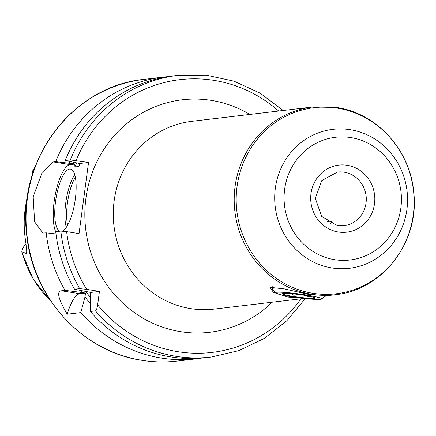 <?xml version="1.0" encoding="UTF-8"?>
<svg xmlns="http://www.w3.org/2000/svg" width="436" height="436" viewBox="0 0 436 436"><rect width="100%" height="100%" fill="white"/><g stroke="black" fill="none" stroke-linecap="round" stroke-linejoin="round"><path stroke-width="0.65" d="M35.147 166.83L32.58 171.01L33.904 170.285M27.245 197.922A103.632 98.334 83.2 0 0 25.719 241.637L26.923 252.755L26.58 253.583L21.8 251.785L22.111 253.174L33.381 279.432L51.11 301.483M32.58 171.01A12.966 12.301 83.2 0 0 32.602 174.209M26.084 243.98A12.966 12.301 83.2 0 0 21.8 251.785M67.231 314.203C58.266 298.987 56.348 291.177 61.481 290.785L65.024 290.365L81.87 292.474L85.505 293.057L79.843 293.728A36.019 10.976 -80.9 0 0 67.231 314.203L80.813 312.59A141.82 134.566 83.2 0 0 161.238 358.038A141.82 134.566 -96.8 0 0 196.625 358.774A141.82 134.566 -96.8 0 0 201.383 358.12M168.013 76.632A141.82 134.566 83.2 0 0 163.233 77.107A141.82 134.566 83.2 0 0 55.683 161.669L53.394 161.941L42.15 172.416L33.18 196.783L34.602 221.799L42.908 233.08L46.189 232.829A141.82 134.566 83.2 0 0 65.024 290.365M80.54 290.48A130.102 123.448 83.2 0 0 81.87 292.474M46.189 232.829L55.993 233.974M69.945 161.598A130.102 123.448 83.2 0 0 69.231 163.249L55.683 161.669M90.296 303.56A130.102 123.448 83.2 0 1 84.993 296.872L80.813 312.59M66.626 231.63L60.833 231.091L55.721 231.701A141.82 134.566 83.2 0 0 74.556 289.232L79.668 288.627L86.622 289.346A137.318 130.293 -96.8 0 1 66.626 231.63L79.041 233.62L88.535 162.459L79.728 163.505L65.215 160.541L70.327 159.93L88.535 162.459M90.797 292.431L90.285 296.246L90.345 311.462L95.457 310.857C96.345 310.454 97.07 308.459 97.642 304.868L99.441 291.406L90.797 292.431L74.556 289.232M86.622 289.346L99.441 291.406M69.231 163.249L74.763 164.094L70.191 164.634A36.019 10.976 -80.9 0 0 55.743 192.407A36.019 10.976 -80.9 0 0 55.732 231.799M74.763 164.094L74.921 166.928L78.802 166.465L79.036 166.121M79.336 165.195A123.808 117.48 -96.8 0 0 78.802 166.465L79.728 163.505M70.24 232.208L70.076 231.832L68.817 231.979M62.212 231.107A31.517 9.603 -80.9 0 0 75.319 199.045A31.517 9.603 -80.9 0 0 70.436 169.097A31.517 9.603 -80.9 0 0 55.563 201.388A31.517 9.603 -80.9 0 0 59.934 231.2M70.327 159.93A141.82 134.566 -96.8 0 1 177.877 75.374L172.765 75.978A141.82 134.566 83.2 0 0 65.215 160.541M90.345 311.462A141.82 134.566 83.2 0 0 206.157 357.64L211.269 357.035A141.82 134.566 -96.8 0 1 95.457 310.857M84.993 296.872L85.505 293.057M327.262 221.581L331.801 220.981L330.624 223.51M300.562 298.001L287.918 297.058L273.345 292.278L270.08 287.324L284.359 288.888L309.157 294.54L327.883 295.608M275.389 292.872A23.413 1.924 7.6 0 1 305.876 294.927A23.413 1.924 7.6 0 1 321.643 299.042A23.413 1.924 7.6 0 1 291.199 296.671A23.413 1.924 7.6 0 1 275.389 292.872L272.304 288.861A27.016 2.224 7.6 0 1 272.238 288.67A27.016 2.224 7.6 0 1 281.743 288.24M325.79 295.815L325.796 295.766A27.016 2.224 7.6 0 1 325.79 295.815A27.016 2.224 7.6 0 1 325.676 295.984L321.643 299.042M303.761 295.183A16.661 1.368 7.6 0 1 315.01 297.881A16.661 1.368 7.6 0 1 293.319 296.42A16.661 1.368 7.6 0 1 282.097 293.493A16.661 1.368 7.6 0 1 303.761 295.183M306.492 295.641L308.933 297.08L309.582 296.235M292.022 293.668L293.788 295.33L297.537 294.289M308.933 297.08L309.064 296.131M293.788 295.33L293.984 293.869M32.793 170.825A102.536 97.293 -96.8 0 1 34.984 167.271M50.849 301.091A102.536 97.293 -96.8 0 1 21.974 251.926M26.58 253.583A12.966 12.301 -96.8 0 1 26.841 250.629M144.011 79.385C73.221 85.914 17.473 159.009 26.52 233.069C31.675 296.278 81.897 351.77 141.891 360.31C153.717 362.202 165.549 362.447 177.403 361.052A141.82 134.566 -96.8 0 1 142.011 360.316A141.82 134.566 -96.8 0 1 26.04 217.417A141.82 134.566 -96.8 0 1 144.011 79.385L163.233 77.107M278.691 111.027A137.318 130.293 83.2 0 0 76.12 160.47M97.642 304.868A137.318 130.293 83.2 0 0 300.949 298.802M249.888 114.439A117.055 111.071 83.2 0 0 211.416 100.4A117.055 111.071 83.2 0 0 85.903 198.38A117.055 111.071 83.2 0 0 180.559 331.671A117.055 111.071 83.2 0 0 272.151 302.213M53.394 161.941L70.191 164.634M70.125 232.192A123.808 117.48 -96.8 0 1 70.076 231.832M79.668 288.627A141.82 134.566 -96.8 0 1 60.833 231.091M79.843 293.728L61.481 290.785M90.285 297.39A126.059 119.617 -96.8 0 1 85.985 291.602M73.188 163.887A126.059 119.617 -96.8 0 1 73.82 162.465M89.898 292.284A123.808 117.48 83.2 0 0 90.677 293.335M76.643 162.966A123.808 117.48 83.2 0 0 74.921 166.928M66.31 227.303A31.517 9.603 99.1 0 1 65.727 203.018A31.517 9.603 99.1 0 1 74.736 174.754M67.64 225.156A30.166 9.194 99.1 0 1 67.417 203.171A30.166 9.194 99.1 0 1 75.335 177.212M343.813 225.712L337.257 225.576L321.588 216.343L315.326 198.298L321.773 180.586L337.453 172.062A27.016 25.631 -96.8 0 1 344.195 172.204A27.016 25.631 -96.8 0 1 366.289 199.421A27.016 25.631 -96.8 0 1 343.813 225.712A27.016 25.631 -96.8 0 1 337.42 225.625M347.203 165.282A33.768 32.041 -96.8 0 1 374.508 203.732A33.768 32.041 -96.8 0 1 338.303 231.996A33.768 32.041 -96.8 0 1 310.999 193.546A33.768 32.041 -96.8 0 1 347.203 165.282M350.898 137.591A61.798 58.637 -96.8 0 1 400.864 207.961A61.798 58.637 -96.8 0 1 334.608 259.682A61.798 58.637 -96.8 0 1 284.637 189.317A61.798 58.637 -96.8 0 1 350.898 137.591M350.342 129.721A69.956 66.381 -96.8 0 1 406.913 209.384A69.956 66.381 -96.8 0 1 331.9 267.938A69.956 66.381 -96.8 0 1 275.334 188.276A69.956 66.381 -96.8 0 1 350.342 129.721M337.513 108.161A93.702 88.911 -96.8 0 1 413.279 214.855A93.702 88.911 -96.8 0 1 312.808 293.286A93.702 88.911 -96.8 0 1 237.042 186.586A93.702 88.911 -96.8 0 1 337.513 108.161M312.841 106.978L336.668 107.474C376.742 113.197 410.145 150.017 413.699 191.944C419.912 241.31 382.672 290.349 335.099 294.752A94.547 89.712 -96.8 0 1 311.506 294.262A94.547 89.712 -96.8 0 1 234.192 198.996A94.547 89.712 -96.8 0 1 312.841 106.978L191.911 121.312A94.547 89.712 83.2 0 0 113.262 213.335A94.547 89.712 83.2 0 0 190.581 308.595A94.547 89.712 -96.8 0 0 214.174 309.086L304.126 298.426M177.403 361.052L196.625 358.774M283.22 110.488L260.058 93.124L234.001 81.167L206.201 75.161L177.877 75.374M211.269 357.035L238.775 350.648L264.336 338.369L286.834 320.743L305.287 298.551M327.828 295.613L335.099 294.752M272.495 286.752L272.238 288.67"/></g></svg>
